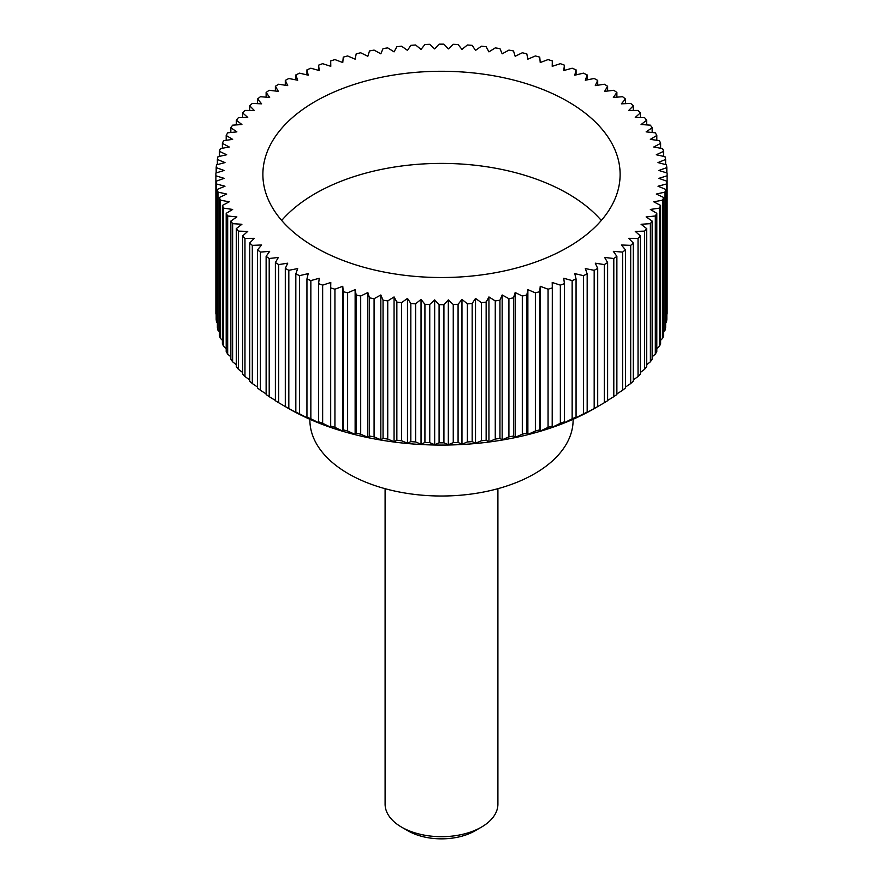 <?xml version="1.0" encoding="UTF-8"?>
<svg xmlns="http://www.w3.org/2000/svg" width="883" height="883" viewBox="0 0 883 883"><rect width="100%" height="100%" fill="white"/><g stroke="black" fill="none" stroke-linecap="round" stroke-linejoin="round"><path stroke-width="1.32" d="M573.111 419.282L573.111 420.032A131.611 75.982 180 0 1 491.864 490.231A131.611 75.982 180 0 1 348.432 473.763A131.611 75.982 180 0 1 309.889 420.032L309.889 419.282M281.688 220.463A178.62 103.123 180 0 1 567.802 193.598A178.62 103.123 180 0 1 601.312 220.463M567.802 101.479A178.62 103.123 180 0 1 620.12 174.404A178.62 103.123 180 0 1 509.855 269.679A178.62 103.123 180 0 1 315.198 247.317A178.62 103.123 180 0 1 262.88 174.404A178.62 103.123 180 0 1 373.145 79.128A178.62 103.123 180 0 1 567.802 101.479M604.303 264.58L604.303 402.747L594.391 408.509A216.225 124.834 180 0 1 288.609 408.509L278.697 402.747L278.697 264.58L287.715 263.189L285.297 268.399A225.618 130.265 0 0 0 288.818 270.308L297.681 268.587L295.827 273.873A225.618 130.265 0 0 0 299.558 275.651L308.2 273.62L306.942 278.962A225.618 130.265 0 0 0 310.849 280.595L319.26 278.255L318.575 283.631A225.618 130.265 0 0 0 322.648 285.132L330.794 282.483L330.695 287.869A225.618 130.265 0 0 0 334.933 289.216L342.77 286.28L343.255 291.666A225.618 130.265 0 0 0 347.626 292.858L355.132 289.635L356.202 294.999A225.618 130.265 0 0 0 360.694 296.026L367.836 292.538L369.491 297.847A225.618 130.265 0 0 0 374.083 298.708L380.827 294.977L383.056 300.22A225.618 130.265 0 0 0 387.736 300.915L394.061 296.942L396.853 302.085A225.618 130.265 0 0 0 401.599 302.615L407.482 298.421L410.827 303.454A225.618 130.265 0 0 0 415.617 303.807L421.036 299.403L424.922 304.315A225.618 130.265 0 0 0 429.745 304.492L434.668 299.9L439.083 304.657A225.618 130.265 0 0 0 443.917 304.657L448.332 299.9L453.255 304.492A225.618 130.265 0 0 0 458.078 304.315L461.964 299.403L467.383 303.807A225.618 130.265 0 0 0 472.173 303.454L475.518 298.421L481.401 302.615A225.618 130.265 0 0 0 486.147 302.085L488.939 296.942L495.264 300.915A225.618 130.265 0 0 0 499.944 300.22L502.173 294.977L508.917 298.708A225.618 130.265 0 0 0 513.509 297.847L515.164 292.538L522.306 296.026A225.618 130.265 0 0 0 526.798 294.999L527.868 289.635L535.374 292.858A225.618 130.265 0 0 0 539.745 291.666L540.23 286.28L548.067 289.216A225.618 130.265 0 0 0 552.305 287.869L552.206 282.483L560.352 285.132A225.618 130.265 0 0 0 564.425 283.631L563.74 278.255L572.151 280.595A225.618 130.265 0 0 0 576.058 278.962L574.8 273.62L583.442 275.651A225.618 130.265 0 0 0 587.173 273.873L585.319 268.587L594.182 270.308A225.618 130.265 0 0 0 597.703 268.399L595.285 263.189L604.303 264.58A225.618 130.265 0 0 0 607.614 262.549L604.634 257.439L613.795 258.509A225.618 130.265 0 0 0 616.875 256.357L613.343 251.357L622.603 252.097A225.618 130.265 0 0 0 625.44 249.834L621.378 244.977L630.694 245.375A225.618 130.265 0 0 0 633.277 243.024L628.696 238.322L638.034 238.377A225.618 130.265 0 0 0 640.363 235.927L635.274 231.401L644.612 231.125A225.618 130.265 0 0 0 646.665 228.598L641.091 224.271L650.374 223.653A225.618 130.265 0 0 0 652.151 221.059L646.124 216.931L655.318 215.982A225.618 130.265 0 0 0 656.809 213.333L650.341 209.437L659.424 208.145A225.618 130.265 0 0 0 660.616 205.441L653.74 201.799L662.658 200.176A225.618 130.265 0 0 0 663.563 197.439L656.301 194.05L665.031 192.108A225.618 130.265 0 0 0 665.627 189.348L658.012 186.225L666.51 183.973A225.618 130.265 0 0 0 666.82 181.192L658.873 178.344L667.106 175.794A225.618 130.265 0 0 0 667.118 174.404A225.618 130.265 0 0 0 667.106 173.013L658.873 170.463L666.82 167.615A225.618 130.265 0 0 0 666.51 164.834L658.012 162.582L665.627 159.459A225.618 130.265 0 0 0 665.031 156.699L656.301 154.757L663.563 151.368A225.618 130.265 0 0 0 662.658 148.631L653.74 147.008L660.616 143.366A225.618 130.265 0 0 0 659.424 140.662L650.341 139.371L656.809 135.474A225.618 130.265 0 0 0 655.318 132.825L646.124 131.876L652.151 127.748A225.618 130.265 0 0 0 650.374 125.154L641.091 124.536L646.665 120.209A225.618 130.265 0 0 0 644.612 117.682L635.274 117.395L640.363 112.881A225.618 130.265 0 0 0 638.034 110.43L628.696 110.485L633.277 105.783A225.618 130.265 0 0 0 630.694 103.432L621.378 103.83L625.44 98.973A225.618 130.265 0 0 0 622.603 96.711L613.343 97.45L616.875 92.45A225.618 130.265 0 0 0 613.795 90.298L604.634 91.368L607.614 86.258A225.618 130.265 0 0 0 604.303 84.227L595.285 85.618L597.703 80.408A225.618 130.265 0 0 0 594.182 78.499L585.319 80.221L587.173 74.934A225.618 130.265 0 0 0 583.442 73.157L574.8 75.187L576.058 69.845A225.618 130.265 0 0 0 572.151 68.212L563.74 70.552L564.425 65.176A225.618 130.265 0 0 0 560.352 63.675L552.206 66.324L552.305 60.938A225.618 130.265 0 0 0 548.067 59.591L540.23 62.527L539.745 57.141A225.618 130.265 0 0 0 535.374 55.949L527.868 59.172L526.798 53.808A225.618 130.265 0 0 0 522.306 52.781L515.164 56.269L513.509 50.96A225.618 130.265 0 0 0 508.917 50.099L502.173 53.83L499.944 48.587A225.618 130.265 0 0 0 495.264 47.892L488.939 51.865L486.147 46.722A225.618 130.265 0 0 0 481.401 46.192L475.518 50.386L472.173 45.353A225.618 130.265 0 0 0 467.383 45L461.964 49.404L458.078 44.492A225.618 130.265 0 0 0 453.255 44.316L448.332 48.907L443.917 44.15A225.618 130.265 0 0 0 439.083 44.15L434.668 48.907L429.745 44.316A225.618 130.265 0 0 0 424.922 44.492L421.036 49.404L415.617 45A225.618 130.265 0 0 0 410.827 45.353L407.482 50.386L401.599 46.192A225.618 130.265 0 0 0 396.853 46.722L394.061 51.865L387.736 47.892A225.618 130.265 0 0 0 383.056 48.587L380.827 53.83L374.083 50.099A225.618 130.265 0 0 0 369.491 50.96L367.836 56.269L360.694 52.781A225.618 130.265 0 0 0 356.202 53.808L355.132 59.172L347.626 55.949A225.618 130.265 0 0 0 343.255 57.141L342.77 62.527L334.933 59.591A225.618 130.265 0 0 0 330.695 60.938L330.794 66.324L322.648 63.675A225.618 130.265 0 0 0 318.575 65.176L319.26 70.552L310.849 68.212A225.618 130.265 0 0 0 306.942 69.845L308.2 75.187L299.558 73.157A225.618 130.265 0 0 0 295.827 74.934L297.681 80.221L288.818 78.499A225.618 130.265 0 0 0 285.297 80.408L287.715 85.618L278.697 84.227A225.618 130.265 0 0 0 275.386 86.258L278.366 91.368L269.205 90.298A225.618 130.265 0 0 0 266.125 92.45L269.657 97.45L260.397 96.711A225.618 130.265 0 0 0 257.56 98.973L261.622 103.83L252.306 103.432A225.618 130.265 0 0 0 249.723 105.783L254.304 110.485L244.966 110.43A225.618 130.265 0 0 0 242.637 112.881L247.726 117.395L238.388 117.682A225.618 130.265 0 0 0 236.335 120.209L241.909 124.536L232.626 125.154A225.618 130.265 0 0 0 230.849 127.748L236.876 131.876L227.682 132.825A225.618 130.265 0 0 0 226.191 135.474L232.659 139.371L223.576 140.662A225.618 130.265 0 0 0 222.384 143.366L229.26 147.008L220.342 148.631A225.618 130.265 0 0 0 219.437 151.368L226.699 154.757L217.969 156.699A225.618 130.265 0 0 0 217.373 159.459L224.988 162.582L216.49 164.834A225.618 130.265 0 0 0 216.18 167.615L224.127 170.463L215.893 173.013A225.618 130.265 0 0 0 215.882 174.404A225.618 130.265 0 0 0 215.893 175.794L224.127 178.344L216.18 181.192A225.618 130.265 0 0 0 216.49 183.973L224.988 186.225L217.373 189.348A225.618 130.265 0 0 0 217.969 192.108L226.699 194.05L219.437 197.439A225.618 130.265 0 0 0 220.342 200.176L229.26 201.799L222.384 205.441A225.618 130.265 0 0 0 223.576 208.145L232.659 209.437L226.191 213.333A225.618 130.265 0 0 0 227.682 215.982L236.876 216.931L230.849 221.059A225.618 130.265 0 0 0 232.626 223.653L241.909 224.271L236.335 228.598A225.618 130.265 0 0 0 238.388 231.125L247.726 231.401L242.637 235.927A225.618 130.265 0 0 0 244.966 238.377L254.304 238.322L249.723 243.024A225.618 130.265 0 0 0 252.306 245.375L261.622 244.977L257.56 249.834A225.618 130.265 0 0 0 260.397 252.097L269.657 251.357L266.125 256.357A225.618 130.265 0 0 0 269.205 258.509L278.366 257.439L275.386 262.549L275.386 400.716A225.618 130.265 0 0 0 278.697 402.747M667.106 175.794L667.106 313.962A225.618 130.265 0 0 0 667.118 312.571L667.118 174.404M666.51 183.973L666.51 322.14A225.618 130.265 0 0 0 666.82 319.359L666.82 181.192M666.51 322.14L665.627 323.068M665.031 192.108L665.031 330.275A225.618 130.265 0 0 0 665.627 327.505L665.627 189.348M665.031 330.275L663.563 331.721M662.658 200.176L662.658 338.344A225.618 130.265 0 0 0 663.563 335.606L663.563 197.439M662.658 338.344L660.616 340.242M659.424 208.145L659.424 346.313A225.618 130.265 0 0 0 660.616 343.608L660.616 205.441M659.424 346.313L656.809 348.597M655.318 215.982L655.318 354.149A225.618 130.265 0 0 0 656.809 351.489L656.809 213.333M655.318 354.149L652.151 356.765M650.374 223.653L650.374 361.809A225.618 130.265 0 0 0 652.151 359.215L652.151 221.059M650.374 361.809L646.665 364.723M644.612 231.125L644.612 369.293A225.618 130.265 0 0 0 646.665 366.765L646.665 228.598M644.612 369.293L640.363 372.449M638.034 238.377L638.034 376.544A225.618 130.265 0 0 0 640.363 374.094L640.363 235.927M638.034 376.544L633.277 379.9M630.694 245.375L630.694 383.542A225.618 130.265 0 0 0 633.277 381.18L633.277 243.024M630.694 383.542L625.44 387.074M622.603 252.097L622.603 390.253A225.618 130.265 0 0 0 625.44 388.001L625.44 249.834M622.603 390.253L616.875 393.928M613.795 258.509L613.795 396.666A225.618 130.265 0 0 0 616.875 394.524L616.875 256.357M613.795 396.666L607.614 400.441M604.303 402.747A225.618 130.265 0 0 0 607.614 400.716L607.614 262.549M594.899 408.222L597.703 406.566L597.703 268.399M594.182 270.308L594.182 408.476A225.618 130.265 0 0 0 597.703 406.566M594.182 408.476L585.319 413.399M585.032 413.608L587.173 412.041L587.173 273.873M583.442 275.651L583.442 413.818A225.618 130.265 0 0 0 587.173 412.041M583.442 413.818L574.8 418.432M574.601 418.619L576.058 417.129L576.058 278.962M572.151 280.595L572.151 418.763A225.618 130.265 0 0 0 576.058 417.129M572.151 418.763L563.74 423.067M563.63 423.255L564.425 421.798L564.425 283.631M560.352 285.132L560.352 423.288A225.618 130.265 0 0 0 564.425 421.798M560.352 423.288L552.206 427.295M552.195 427.482L552.305 287.869M548.067 289.216L548.067 427.383A225.618 130.265 0 0 0 552.305 426.036M548.067 427.383L540.23 431.092L540.23 286.28M540.308 431.279L539.745 429.833L539.745 291.666M535.374 292.858L535.374 431.014A225.618 130.265 0 0 0 539.745 429.833M535.374 431.014L527.868 434.447L527.868 289.635M528.034 434.646L526.798 433.156L526.798 294.999M522.306 296.026L522.306 434.193A225.618 130.265 0 0 0 526.798 433.156M522.306 434.193L515.164 437.35L515.164 292.538M515.429 437.549L513.509 436.014L513.509 297.847M508.917 298.708L508.917 436.875A225.618 130.265 0 0 0 513.509 436.014M508.917 436.875L502.173 439.789L502.173 294.977M502.526 439.999L499.944 438.387L499.944 300.22M495.264 300.915L495.264 439.072A225.618 130.265 0 0 0 499.944 438.387M495.264 439.072L487.957 442.162M489.381 441.975L486.147 440.253L486.147 302.085M481.401 302.615L481.401 440.772A225.618 130.265 0 0 0 486.147 440.253M481.401 440.772L474.601 443.608M476.047 443.476L472.173 441.621L472.173 303.454M467.383 303.807L467.383 441.964A225.618 130.265 0 0 0 472.173 441.621M467.383 441.964L461.125 444.557M462.571 444.48L458.078 442.471L458.078 304.315M453.255 304.492L453.255 442.648A225.618 130.265 0 0 0 458.078 442.471M453.255 442.648L447.56 445.032M449.017 444.999L443.917 442.825L443.917 304.657M439.083 304.657L439.083 442.825A225.618 130.265 0 0 0 443.917 442.825M439.083 442.825L433.983 444.999M435.44 445.032L429.745 442.648L429.745 304.492M424.922 304.315L424.922 442.471A225.618 130.265 0 0 0 429.745 442.648M424.922 442.471L420.429 444.48M421.875 444.557L415.617 441.964L415.617 303.807M410.827 303.454L410.827 441.621A225.618 130.265 0 0 0 415.617 441.964M410.827 441.621L406.953 443.476M408.399 443.608L401.599 440.772L401.599 302.615M396.853 302.085L396.853 440.253A225.618 130.265 0 0 0 401.599 440.772M396.853 440.253L393.619 441.975M395.043 442.162L387.736 439.072L387.736 300.915M383.056 300.22L383.056 438.387A225.618 130.265 0 0 0 387.736 439.072M383.056 438.387L380.474 439.999M380.827 294.977L380.827 439.789L374.083 436.875L374.083 298.708M369.491 297.847L369.491 436.014A225.618 130.265 0 0 0 374.083 436.875M369.491 436.014L367.571 437.549M367.836 292.538L367.836 437.35L360.694 434.193L360.694 296.026M356.202 294.999L356.202 433.156A225.618 130.265 0 0 0 360.694 434.193M356.202 433.156L354.966 434.646M355.132 289.635L355.132 434.447L347.626 431.014L347.626 292.858M343.255 291.666L343.255 429.833A225.618 130.265 0 0 0 347.626 431.014M343.255 429.833L342.692 431.279M342.77 286.28L342.77 431.092L334.933 427.383L334.933 289.216M330.695 287.869L330.695 426.036A225.618 130.265 0 0 0 334.933 427.383M330.695 426.036L330.805 427.482M330.794 427.295L322.648 423.288L322.648 285.132M318.575 283.631L318.575 421.798A225.618 130.265 0 0 0 322.648 423.288M318.575 421.798L319.37 423.255M319.26 423.067L310.849 418.763L310.849 280.595M306.942 278.962L306.942 417.129A225.618 130.265 0 0 0 310.849 418.763M306.942 417.129L308.399 418.619M308.2 418.432L299.558 413.818L299.558 275.651M295.827 273.873L295.827 412.041A225.618 130.265 0 0 0 299.558 413.818M295.827 412.041L297.968 413.608M297.681 413.399L288.818 408.476L288.818 270.308M285.297 268.399L285.297 406.566A225.618 130.265 0 0 0 288.818 408.476M285.297 406.566L288.101 408.222M385.098 488.685L385.098 804.126A56.402 32.561 0 0 0 401.61 827.15L401.61 827.15A56.402 32.561 0 0 0 481.39 827.15A56.402 32.561 0 0 0 497.902 804.126L497.902 488.685M408.001 830.837L401.61 827.15L408.001 830.837A47.384 27.351 180 0 0 474.999 830.837L481.39 827.15M275.386 400.441L269.205 396.666L269.205 258.509M266.125 256.357L266.125 394.524A225.618 130.265 0 0 0 269.205 396.666M266.125 393.928L260.397 390.253L260.397 252.097M257.56 249.834L257.56 388.001A225.618 130.265 0 0 0 260.397 390.253M257.56 387.074L252.306 383.542L252.306 245.375M249.723 243.024L249.723 381.18A225.618 130.265 0 0 0 252.306 383.542M249.723 379.9L244.966 376.544L244.966 238.377M242.637 235.927L242.637 374.094A225.618 130.265 0 0 0 244.966 376.544M242.637 372.449L238.388 369.293L238.388 231.125M236.335 228.598L236.335 366.765A225.618 130.265 0 0 0 238.388 369.293M236.335 364.723L232.626 361.809L232.626 223.653M230.849 221.059L230.849 359.215A225.618 130.265 0 0 0 232.626 361.809M230.849 356.765L227.682 354.149L227.682 215.982M226.191 213.333L226.191 351.489A225.618 130.265 0 0 0 227.682 354.149M226.191 348.597L223.576 346.313L223.576 208.145M222.384 205.441L222.384 343.608A225.618 130.265 0 0 0 223.576 346.313M222.384 340.242L220.342 338.344L220.342 200.176M219.437 197.439L219.437 335.606A225.618 130.265 0 0 0 220.342 338.344M219.437 331.721L217.969 330.275L217.969 192.108M217.373 189.348L217.373 327.505A225.618 130.265 0 0 0 217.969 330.275M217.373 323.068L216.49 322.14L216.49 183.973M216.18 181.192L216.18 319.359A225.618 130.265 0 0 0 216.49 322.14M216.18 314.293L215.893 175.794M215.882 174.404L215.882 312.571A225.618 130.265 0 0 0 215.893 313.962M288.609 408.509L287.715 408.001M275.386 262.549A225.618 130.265 0 0 0 278.697 264.58M216.18 172.913L216.18 167.615M217.373 164.602L217.373 159.459M219.437 156.368L219.437 151.368M222.384 148.256L222.384 143.366M226.191 140.287L226.191 135.474M230.849 132.494L230.849 127.748M236.335 124.911L236.335 120.209M242.637 117.549L242.637 112.881M249.723 110.463L249.723 105.783M257.56 103.653L257.56 98.973M266.125 97.163L266.125 92.45M275.386 91.026L275.386 86.258M285.297 85.243L285.297 80.408M295.827 79.856L295.827 74.934M306.942 74.889L306.942 69.845M318.575 70.364L318.575 65.176M330.695 66.291L330.695 60.938M552.305 60.938L552.305 66.291M564.425 65.176L564.425 70.364M576.058 69.845L576.058 74.889M587.173 74.934L587.173 79.856M597.703 80.408L597.703 85.243M607.614 86.258L607.614 91.026M616.875 92.45L616.875 97.163M625.44 98.973L625.44 103.653M633.277 105.783L633.277 110.463M640.363 112.881L640.363 117.549M646.665 120.209L646.665 124.911M652.151 127.748L652.151 132.494M656.809 135.474L656.809 140.287M660.616 143.366L660.616 148.256M663.563 151.368L663.563 156.368M665.627 159.459L665.627 164.602M666.82 167.615L666.82 172.913M488.939 441.754L488.939 296.942M475.518 443.233L475.518 298.421M461.964 444.215L461.964 299.403M448.332 444.712L448.332 299.9M434.668 444.712L434.668 299.9M421.036 444.215L421.036 299.403M407.482 443.233L407.482 298.421M394.061 441.754L394.061 296.942"/></g></svg>
